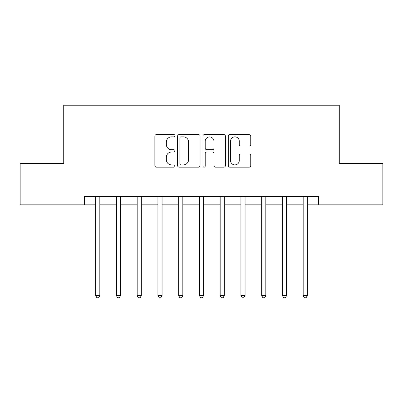 <?xml version="1.0" encoding="UTF-8"?>
<svg xmlns="http://www.w3.org/2000/svg" width="403" height="403" viewBox="0 0 403 403"><rect width="100%" height="100%" fill="white"/><g stroke="black" fill="none" stroke-linecap="round" stroke-linejoin="round"><path stroke-width="0.6" d="M174.942 135.72A1.138 1.138 0 0 0 173.799 134.577L156.49 134.577A1.627 1.627 0 0 0 154.858 136.209L154.858 165.537A1.627 1.627 0 0 0 156.49 167.164L173.799 167.164A1.138 1.138 0 0 0 174.942 166.026A1.138 1.138 0 0 0 173.799 164.882L171.562 164.882A5.214 5.214 0 0 1 166.348 159.669L166.348 157.225A5.214 5.214 0 0 1 171.562 152.012L173.799 152.012A1.138 1.138 0 0 0 174.942 150.873A1.138 1.138 0 0 0 173.799 149.73L171.562 149.73A5.214 5.214 0 0 1 166.348 144.516L166.348 142.073A5.214 5.214 0 0 1 171.562 136.859L173.799 136.859A1.138 1.138 0 0 0 174.942 135.72M249.119 146.062A1.627 1.627 0 0 0 250.747 144.435L250.747 136.209A1.627 1.627 0 0 0 249.119 134.577L229.891 134.577A1.627 1.627 0 0 0 228.264 136.209L228.264 165.537A1.627 1.627 0 0 0 229.891 167.164L249.119 167.164A1.627 1.627 0 0 0 250.747 165.537L250.747 155.598A1.627 1.627 0 0 0 249.119 153.966L240.888 153.966A1.627 1.627 0 0 0 239.261 155.598L239.261 160.525A4.357 4.357 0 0 1 234.904 164.882A4.357 4.357 0 0 1 230.541 160.525L230.541 141.216A4.357 4.357 0 0 1 234.904 136.859A4.357 4.357 0 0 1 239.261 141.216L239.261 144.435A1.627 1.627 0 0 0 240.888 146.062L249.119 146.062M84.474 204.82L20.15 204.82L20.15 163.321L63.724 163.321L63.724 105.223L339.276 105.223L339.276 163.321L382.85 163.321L382.85 204.82L318.526 204.82L318.526 196.518L84.474 196.518L84.474 204.82L95.677 204.82M200.074 136.209A1.627 1.627 0 0 0 198.447 134.577L179.219 134.577A1.627 1.627 0 0 0 177.587 136.209L177.587 165.537A1.627 1.627 0 0 0 179.219 167.164L198.447 167.164A1.627 1.627 0 0 0 200.074 165.537L200.074 136.209M204.553 134.577L223.781 134.577A1.627 1.627 0 0 1 225.413 136.209L225.413 165.537A1.627 1.627 0 0 1 223.781 167.164L215.555 167.164A1.627 1.627 0 0 1 213.922 165.537L213.922 153.644A1.627 1.627 0 0 0 212.295 152.012L206.835 152.012A1.627 1.627 0 0 0 205.208 153.644L205.208 166.026A1.138 1.138 0 0 1 204.064 167.164A1.138 1.138 0 0 1 202.926 166.026L202.926 136.209A1.627 1.627 0 0 1 204.553 134.577M99.828 204.82L116.427 204.82M120.578 204.82L137.176 204.82M141.327 204.82L157.926 204.82M162.077 204.82L178.675 204.82M182.826 204.82L199.425 204.82M203.575 204.82L220.174 204.82M224.325 204.82L240.923 204.82M245.074 204.82L261.673 204.82M265.824 204.82L282.422 204.82M286.573 204.82L303.172 204.82M307.323 204.82L318.526 204.82M181.012 136.859A1.138 1.138 0 0 0 179.869 137.997L179.869 163.744A1.138 1.138 0 0 0 181.012 164.882L183.375 164.882A5.214 5.214 0 0 0 188.589 159.669L188.589 142.073A5.214 5.214 0 0 0 183.375 136.859L181.012 136.859M213.922 141.297A4.357 4.357 0 0 0 209.565 136.939A4.357 4.357 0 0 0 205.208 141.297L205.208 148.103A1.627 1.627 0 0 0 206.835 149.73L212.295 149.73A1.627 1.627 0 0 0 213.922 148.103L213.922 141.297M100.035 196.518L99.949 196.729A1.662 1.662 0 0 0 99.828 197.349L99.828 295.621L95.677 295.621L95.677 197.349A1.662 1.662 0 0 0 95.556 196.729L95.476 196.518M99.828 295.621L98.584 297.777L96.922 297.777L95.677 295.621M120.784 196.518L120.699 196.729A1.662 1.662 0 0 0 120.578 197.349L120.578 295.621L116.427 295.621L116.427 197.349A1.662 1.662 0 0 0 116.306 196.729L116.225 196.518M120.578 295.621L119.333 297.777L117.671 297.777L116.427 295.621M141.534 196.518L141.448 196.729A1.662 1.662 0 0 0 141.327 197.349L141.327 295.621L137.176 295.621L137.176 197.349A1.662 1.662 0 0 0 137.055 196.729L136.975 196.518M141.327 295.621L140.083 297.777L138.42 297.777L137.176 295.621M162.283 196.518L162.197 196.729A1.662 1.662 0 0 0 162.077 197.349L162.077 295.621L157.926 295.621L157.926 197.349A1.662 1.662 0 0 0 157.805 196.729L157.719 196.518M162.077 295.621L160.832 297.777L159.17 297.777L157.926 295.621M183.033 196.518L182.947 196.729A1.662 1.662 0 0 0 182.826 197.349L182.826 295.621L178.675 295.621L178.675 197.349A1.662 1.662 0 0 0 178.554 196.729L178.469 196.518M182.826 295.621L181.582 297.777L179.919 297.777L178.675 295.621M203.782 196.518L203.696 196.729A1.662 1.662 0 0 0 203.575 197.349L203.575 295.621L199.425 295.621L199.425 197.349A1.662 1.662 0 0 0 199.304 196.729L199.218 196.518M203.575 295.621L202.331 297.777L200.669 297.777L199.425 295.621M224.531 196.518L224.446 196.729A1.662 1.662 0 0 0 224.325 197.349L224.325 295.621L220.174 295.621L220.174 197.349A1.662 1.662 0 0 0 220.053 196.729L219.967 196.518M224.325 295.621L223.081 297.777L221.418 297.777L220.174 295.621M245.281 196.518L245.195 196.729A1.662 1.662 0 0 0 245.074 197.349L245.074 295.621L240.923 295.621L240.923 197.349A1.662 1.662 0 0 0 240.803 196.729L240.717 196.518M245.074 295.621L243.83 297.777L242.168 297.777L240.923 295.621M266.025 196.518L265.945 196.729A1.662 1.662 0 0 0 265.824 197.349L265.824 295.621L261.673 295.621L261.673 197.349A1.662 1.662 0 0 0 261.552 196.729L261.466 196.518M265.824 295.621L264.58 297.777L262.917 297.777L261.673 295.621M286.775 196.518L286.694 196.729A1.662 1.662 0 0 0 286.573 197.349L286.573 295.621L282.422 295.621L282.422 197.349A1.662 1.662 0 0 0 282.302 196.729L282.216 196.518M286.573 295.621L285.329 297.777L283.667 297.777L282.422 295.621M307.524 196.518L307.444 196.729A1.662 1.662 0 0 0 307.323 197.349L307.323 295.621L303.172 295.621L303.172 197.349A1.662 1.662 0 0 0 303.051 196.729L302.965 196.518M307.323 295.621L306.079 297.777L304.416 297.777L303.172 295.621"/></g></svg>
